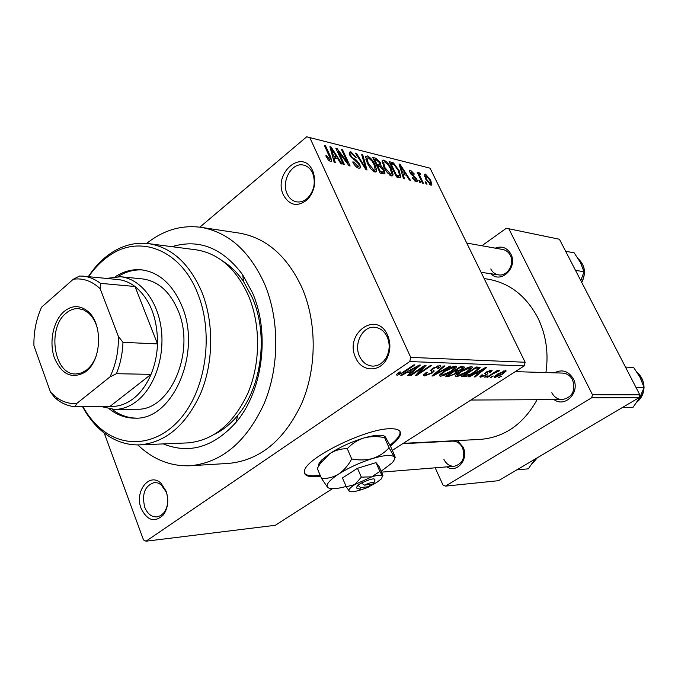 <?xml version="1.0" encoding="UTF-8"?>
<svg xmlns="http://www.w3.org/2000/svg" width="678" height="678" viewBox="0 0 678 678"><rect width="100%" height="100%" fill="white"/><g stroke="black" fill="none" stroke-linecap="round" stroke-linejoin="round"><path stroke-width="1.02" d="M355.679 357.721C343.839 333.669 376.782 309.77 387.621 335.254L388.062 336.305C390.833 343.882 390.443 351.289 386.901 358.535C379.934 372.815 361.433 372.061 355.679 357.721M387.197 336.89C384.35 331.076 380.172 327.872 374.68 327.279C362.654 325.847 353.408 343.797 359.543 356.323C362.467 362.416 366.832 365.679 372.654 366.112C378.519 366.061 383.163 363.027 386.579 357.001C389.638 350.738 389.969 344.339 387.579 337.797L387.197 336.89M141.194 508.576C134.083 491.465 149.609 471.591 161.178 483.473L166.076 491.075C168.983 500.017 168.11 507.924 163.457 514.797C154.813 522.899 147.397 520.823 141.194 508.576M166.288 492.101L161.059 484.677L157.821 482.948L154.415 482.524C144.863 485.651 141.634 493.889 144.736 507.246C147.473 513.865 151.533 517.094 156.906 516.924L160.737 515.611L164.025 512.61C168.051 506.661 168.797 499.83 166.288 492.101M283.429 195.044C272.607 173.17 302.854 147.592 312.719 170.898L312.99 171.526C316.482 182.043 314.609 191.425 307.371 199.663C297.591 207.256 289.608 205.714 283.429 195.044M312.533 172.932C310.516 168.703 307.575 166.102 303.71 165.144C291.989 161.813 280.904 181.255 287.158 193.815C289.235 198.264 292.32 200.925 296.422 201.815C300.524 202.493 304.354 201.154 307.914 197.79C314.16 190.662 315.779 182.56 312.77 173.475L312.533 172.932M390.384 446.065C396.164 441.531 399.495 437.683 400.376 434.513C401.266 430.505 397.825 428.581 390.062 428.733C366.137 428.547 306.837 457.582 304.591 470.422C303.32 475.185 307.371 477.244 316.753 476.583L320.55 476.151M304.388 473.015C305.905 475.27 309.897 476.151 316.363 475.668L320.16 475.236M389.943 445.2C395.749 440.649 399.088 436.776 399.961 433.598L399.995 431.42M554.375 372.824C562.113 369.01 568.427 370.985 573.325 378.773C580.597 391.799 565.401 408.097 554.112 399.656M551.807 392.74C554.172 397.147 557.663 399.444 562.282 399.613C572.325 397.367 575.766 390.791 572.605 379.875C570.3 375.637 566.944 373.375 562.537 373.078L515.263 371.637M495.228 248.14C501.83 245.682 507.025 247.631 510.822 253.97C518.28 267.335 500.847 284.362 490.864 273.751M490.77 268.954C492.508 272.302 495.093 274.276 498.508 274.87C507.28 276.649 515.009 263.878 510.254 255.309C508.568 252.097 506.093 250.165 502.839 249.504L466.744 243.046M445.039 441.514L445.48 441.183M457.328 440.573L463.04 447.005C469.201 458.981 456.997 473.752 446.827 466.879M443.946 459.438C446.302 464.108 449.76 466.379 454.302 466.269C462.642 463.828 465.405 457.701 462.591 447.912C460.277 443.387 456.921 441.124 452.523 441.132L402.724 443.7M171.958 246.682C198.959 238.529 222.537 247.894 242.699 274.776L252.445 292.735C270.268 333.084 262.852 390.943 236.207 422.14C213.765 447.149 189.45 454.413 163.271 443.912M215.146 433.988C223.409 429.793 230.91 423.631 237.639 415.495C261.869 387.028 268.573 334.585 252.402 297.879L243.538 281.523C237.554 272.836 230.622 266.03 222.757 261.123M137.795 444.929C153.236 459.616 170.78 466.557 190.408 465.744C221.909 462.54 246.521 441.751 264.242 403.385C279.624 366.442 279.616 319.092 264.344 283.421C249.292 250.741 228.155 232.037 200.917 227.316C181.433 224.782 163.347 230.156 146.677 243.427M190.408 465.744L229.028 463.371C260.157 460.226 284.438 440.149 301.863 403.13C316.999 367.493 316.948 321.864 301.854 287.421C286.997 255.852 266.098 237.732 239.173 233.079L200.917 227.316M403.274 443.344L480.092 439.412C504.407 437.463 523.399 424.242 537.078 399.732M545.909 372.569C548.782 353.043 546.078 334.771 537.807 317.753C525.908 295.498 509.025 282.59 487.16 279.031L484.168 278.607M493.33 376.01L490.406 377.307L493.33 376.01M493.169 373.748L487.745 377.248L486.855 377.222L497.338 370.442L498.228 370.476L496.542 371.561L499.762 370.654L493.169 373.748L492.948 373.29M487.253 375.858L484.304 377.171L487.253 375.858M486.092 375.061L480.533 377.205L479.812 376.799L481.702 374.968L482.795 374.866L481.643 375.976L482.092 376.239L484.931 375.214L485.668 374.553L484.804 373.502L486.355 372.027L491.397 370.129L492.109 370.569L490.457 372.154L489.372 372.247L490.321 371.332L489.923 371.112L487.474 371.917L486.889 372.493L487.838 373.527L486.092 375.061L485.109 373.002M474.524 374.019L469.379 376.832L468.405 376.807L485.829 367.349L486.787 367.383L475.125 376.96L474.168 376.934L477.702 374.095L474.32 373.595M456.37 376.663L455.396 375.993L455.921 375.087L460.023 371.739C464.023 368.968 467.845 367.298 471.498 366.722L472.43 367.442L467.54 371.824L461.328 375.256L456.37 376.663L455.743 375.324M440.378 376.298L439.361 375.57L439.853 374.697L443.971 371.281C448.005 368.459 451.904 366.756 455.667 366.179L456.65 366.942L451.76 371.375L445.463 374.875L440.378 376.298L439.717 374.875M397.02 375.324L396.384 374.561L399.401 372.053L400.69 371.942L398.478 373.849L401.164 373.375L413.868 364.874L414.944 364.908L404.563 371.942L397.02 375.324L396.571 374.315M524.23 365.9L409.741 361.56L410.741 357.382L525.145 362.255L524.23 365.9L392.316 450.361M332.406 488.719L275.293 525.289L146.033 541.205L409.741 361.56M407.359 372.256L401.901 375.298L400.766 375.273L419.267 365.061L420.394 365.095L408.588 375.451L407.47 375.426L411.063 372.358L407.359 372.256L407.131 371.756M422.979 367.34L410.86 375.502L409.8 375.476L424.97 365.256L426.098 365.289L418.36 373.603L430.505 365.442L431.539 365.476L416.428 375.629L415.3 375.604L422.979 367.34L422.716 366.773M432.072 373.129L424.555 375.943L423.377 375.197L426.199 372.476L427.42 372.375L425.555 374.197L426.386 374.781L431.022 373.12L432.217 371.959L430.649 370.349L432.742 368.307L439.793 365.628L440.853 366.315L438.344 368.739L437.132 368.84L438.793 367.247L438.056 366.806L433.708 368.374L432.454 369.518L434.166 371.112L432.072 373.129L431.793 372.536M450.997 366.154L432.911 376.002L431.92 375.976L443.921 365.908L444.963 365.942L434.09 374.832L449.963 366.112L450.997 366.154M456.074 373.586L448.802 376.358L445.777 376.29L460.625 366.484L464.65 367.103L462.532 369.137L458.379 371.154L456.074 373.586L455.819 373.053M475.244 371.985C471.346 374.697 467.71 376.273 464.337 376.714L461.582 376.654L476.278 367.018L480.202 367.688L475.244 371.985L475.015 371.493M502.703 374.061L494.796 377.527L494.16 377.104L497.745 373.993L505.593 370.578L506.203 370.993L502.703 374.061L502.483 373.603M501.534 376.205L498.635 377.493L501.534 376.205M525.145 362.255L430.072 168.186L306.693 136.795L199.849 227.172M146.033 541.205L143.507 539.925L104.183 432.988M427.047 184.179L426.131 183.967L425.089 181.823L426.004 182.043L427.047 184.179M420.775 182.696L419.851 182.475L418.809 180.323L419.724 180.543L420.775 182.696M404.478 178.839L403.478 178.602L399.045 164.068L400.045 164.313L410.393 180.238L409.402 180.009L406.393 175.263L403.105 174.466L404.478 178.839M387.392 172.814L383.875 167.246L382.29 160.584L383.816 160.059C386.985 161.745 389.503 164.695 391.376 168.915L393.062 174.221L392.859 175.441L391.384 175.924L387.392 172.814M370.866 168.864L367.29 163.212L365.722 156.491L367.34 155.923C370.603 157.643 373.18 160.652 375.061 164.932L376.731 170.322L376.527 171.517L374.968 172.043L370.866 168.864M358.738 168.203C356.297 167.322 354.289 165.237 352.704 161.957L353.662 162L357.959 166.356L359.137 166.051L358.798 164.127L349.899 155.398L349.314 152.228L350.865 151.779L356.255 157.313L355.306 157.262L351.763 153.643L350.662 153.906L350.984 155.711L352.077 157.423L356.459 160.169L359.832 164.347L360.425 167.729L358.738 168.203M335.263 162.466L334.11 162.195L329.906 146.694L331.059 146.99L342.102 164.084L340.958 163.813L337.754 158.72L333.957 157.804L335.263 162.466M410.741 357.382L309.744 137.473M328.296 159.974L325.796 155.838L326.813 155.898L329.745 159.635L330.364 158.686L324.313 145.295L325.432 145.575L330.559 156.66L331.771 161.169L330.584 161.55L328.296 159.974M344.432 164.635L343.348 164.381L335.805 148.177L336.966 148.474L347.551 162.525L341.526 149.618L342.602 149.889L350.119 165.983L348.975 165.712L338.39 151.669L344.432 164.635M367.01 169.975L366.001 169.737L355.433 153.109L356.518 153.381L365.569 167.983L361.713 154.686L362.789 154.957L367.01 169.975M383.324 173.839L380.214 173.102L372.79 157.474L375.917 158.254L380.519 162.839L380.994 165.83L384.172 169.975L384.926 173.543L383.324 173.839M399.291 177.611L396.452 176.941L389.087 161.559L393.469 162.915L399.206 170.737L400.918 177.238L399.291 177.611M416.25 181.797L412.258 177.721L413.097 177.746L415.555 180.246L416.207 180.094L415.978 178.839L410.114 173.026L409.648 170.687L410.707 170.424L414.377 174.077L413.538 174.043L411.495 171.992L410.783 172.119L410.936 173.034L416.775 178.789L417.317 181.518L416.25 181.797M423.394 183.314L422.479 183.102L417.182 172.195L418.097 172.424L418.945 174.153L418.775 172.61L420.25 173.297L420.741 174.78L419.657 174.543L419.741 175.475L423.394 183.314M430.945 185.272L425.691 179.06L424.513 174.382L425.487 174.077L430.666 180.162L431.911 184.984L430.945 185.272M639.812 394.825L639.049 397.681L591.665 397.783L592.462 394.723L639.812 394.825L559.435 239.258L506.347 228.249L481.872 245.75M506.347 228.249L559.435 239.258M591.665 397.783L445.438 486.126L443.048 485.177L435.191 467.812M445.438 486.126L498.533 480.685L639.049 397.681M592.462 394.723L508.89 228.876M326.101 156.482L326.813 155.898M328.745 160.457L329.745 159.635M324.72 146.168L325.432 145.575M330.186 147.719L331.059 146.99M333.11 158.499L333.957 157.804M332.271 151.499L333.44 155.991L336.5 156.728L331.347 148.55L332.271 151.499L331.398 152.219M332.61 156.669L333.44 155.991M330.584 149.185L331.347 148.55M334.907 158.033L336.5 156.728M336.229 149.084L336.966 148.474M346.941 163.017L347.551 162.525M341.915 150.448L342.602 149.889M337.695 152.245L338.39 151.669M352.992 162.542L353.662 162M356.814 167.28L357.959 166.356M349.195 153.143L350.865 151.779M350.331 156.237L350.984 155.711M351.484 157.906L352.077 157.423M355.543 160.906L356.459 160.169M359.111 164.932L359.832 164.347M355.916 153.872L356.518 153.381M365.111 168.347L365.569 167.983M361.976 155.618L362.789 154.957M365.527 157.389L367.34 155.923M374.4 165.457L375.061 164.932M374.68 171.958L376.731 170.322M368.213 157.754L366.993 158.169L368.332 163.483L374.087 170.195L375.256 169.771L374.027 164.635L371.917 160.991L368.213 157.754M367.688 164L368.332 163.483M373.036 171.034L374.087 170.195M373.925 159.855L375.917 158.254M379.866 163.364L380.519 162.839M380.036 166.593L380.994 165.83M383.502 170.509L384.172 169.975M374.663 159.542L376.875 164.195L379.739 164.762L379.646 162.847L376.409 159.974L374.663 159.542L374.019 160.059M376.231 164.712L376.875 164.195M378.07 166.102L379.739 164.762M377.739 166.017L380.35 171.509L383.417 172.059L383.18 169.754L379.722 166.5L377.739 166.017L377.095 166.534M379.705 172.017L380.35 171.509M381.672 173.449L383.417 172.059M380.9 173.263L382.477 172.017M382.095 161.432L383.816 160.059M390.74 169.415L391.376 168.915M391.028 175.814L393.062 174.221M384.68 161.864L383.528 162.237L384.875 167.517L390.511 174.11L391.613 173.721L390.375 168.627L388.291 165.042L384.68 161.864M384.257 168.008L384.875 167.517M389.486 174.916L390.511 174.11M392.206 163.915L393.469 162.915M398.579 171.22L399.206 170.737M390.918 163.593L396.554 175.373L399.681 175.56L398.232 170.475L394.155 164.669L390.918 163.593L390.291 164.084M395.935 175.856L396.554 175.373M396.732 177.009L398.3 175.788M399.3 164.907L400.045 164.313M402.385 175.034L403.105 174.466M401.325 168.551L402.562 172.763L405.215 173.407L400.376 165.788L401.325 168.551L400.588 169.127M401.859 173.314L402.562 172.763M399.723 166.296L400.376 165.788M403.673 174.61L405.215 173.407M412.529 178.187L413.097 177.746M414.673 180.924L415.555 180.246M409.563 171.314L410.707 170.424M410.351 173.492L410.936 173.034M411.029 174.526L411.682 174.017M416.156 179.263L416.775 178.789M419.131 181.001L419.724 180.543M417.512 172.882L418.097 172.424M418.36 174.61L418.945 174.153M418.411 174.721L420.25 173.297M419.038 176.017L419.741 175.475M420.055 178.119L420.648 177.661M425.42 182.492L426.004 182.043M424.369 174.941L425.487 174.077M430.081 180.611L430.666 180.162M426.216 175.61L425.665 175.797L426.598 179.272L430.216 183.73L430.742 183.552L429.818 180.051L426.216 175.61M426.021 179.712L426.598 179.272M429.394 184.365L430.216 183.73M401.664 374.773L401.901 375.298M408.266 374.748L408.588 375.451M410.487 371.095L411.063 372.358M414.928 368.095L409.495 371.069L412.47 371.146L418.318 366.154L414.928 368.095L414.69 367.586M409.275 370.578L409.495 371.069M418.106 365.696L418.318 366.154M410.605 374.934L410.86 375.502M417.962 372.739L418.36 373.603M416.046 374.798L416.428 375.629M423.843 374.409L424.555 375.943M438.056 368.129L438.344 368.739M437.657 365.942L438.056 366.806M433.462 367.84L433.708 368.374M432.166 368.705L432.496 369.408M432.623 375.392L432.911 376.002M433.869 374.349L434.09 374.832M451.514 370.849L451.76 371.375M445.234 374.375L445.463 374.875M453.921 367.34L444.938 371.324L441.361 374.587L442.098 375.154L450.828 371.315L454.633 367.925L453.531 366.501M444.7 370.807L444.938 371.324M462.26 368.569L462.532 369.137M458.133 370.637L458.379 371.154M459.845 367.671L455.404 370.603L458.379 370.595L461.328 369.273L462.642 368.061L459.845 367.671L459.608 367.154M455.158 370.095L455.404 370.603M453.667 371.756L448.48 375.18L451.734 375.129L455.099 373.57L456.574 372.18L453.667 371.756L453.429 371.239M448.243 374.663L448.48 375.18M454.87 370.29L455.582 371.807M467.303 371.324L467.54 371.824M461.108 374.773L461.328 375.256M469.769 367.866L460.955 371.781L457.37 375.01L458.074 375.536L466.642 371.773L470.447 368.4L469.388 367.052M460.726 371.281L460.955 371.781M463.667 375.281L464.337 376.714M475.481 368.188L464.227 375.553L470.396 374.264L474.337 371.942L478.193 368.663L475.253 367.696M463.998 375.07L464.227 375.553M476.558 367.027L477.134 368.239M477.49 367.061L478.168 368.476M469.176 376.392L469.379 376.832M474.854 376.383L475.125 376.96M477.151 372.925L477.702 374.095M481.651 370.163L476.541 372.908L479.092 372.985L484.846 368.366L481.651 370.163L481.439 369.73M480.1 376.307L480.533 377.205M490.186 371.578L490.457 372.154M489.601 370.442L489.923 371.112M487.262 371.476L487.474 371.917M486.592 371.875L486.889 372.493M484.982 376.731L485.202 377.188M487.533 376.79L487.745 377.248M496.33 371.103L496.542 371.561M497.635 371.019L497.983 371.739M497.33 371.163L497.533 371.595M495.211 371.824L495.474 372.366M491.067 376.875L491.287 377.324M494.381 376.663L494.796 377.527M504.068 371.536L498.627 374.019L495.923 376.315L501.728 374.103L504.44 371.798L503.771 370.925M498.415 373.578L498.627 374.019M499.288 377.07L499.5 377.51M109.599 409.105C117.421 415.216 125.922 418.233 135.108 418.165C173.009 420.182 202.29 352.17 181.704 305.558C172.415 284.167 159.059 272.259 141.643 269.852C132.498 268.971 123.76 271.234 115.438 276.632M112.167 409.376C119.557 415.038 127.566 417.953 136.193 418.123M82.852 406.605C88.004 415.758 94.208 423.318 101.446 429.293C126.362 449.955 161.627 444.658 184.399 413.69C207.256 382.909 213.011 330.483 197.451 292.828C180.246 249.224 139.176 234.105 109.09 255.801C101.378 261.106 94.556 268.064 88.623 276.692M88.309 276.658C94.657 267.005 102.056 259.267 110.514 253.445C122.472 245.343 135.117 242.071 148.423 243.622C171.381 247.224 189.094 263.157 201.578 291.421C213.985 321.728 213.731 361.823 200.858 392.977C186.043 425.36 165.61 442.666 139.558 444.887C126.159 445.26 113.862 440.886 102.658 431.767C94.725 425.208 88.013 416.817 82.538 406.605M139.558 444.887L187.484 442.912C213.231 440.742 233.385 424.14 247.936 393.113C260.589 363.264 260.793 324.881 248.521 295.811C236.19 268.683 218.68 253.343 195.993 249.801L148.423 243.622M106.488 278.421L120.498 276.734L142.499 278.921C157.982 280.972 169.822 291.472 178.017 310.431C196.069 351.441 170.229 411.182 136.761 409.207L114.65 409.444L100.666 406.461M142.719 269.988C134.108 269.395 125.879 271.598 118.014 276.582M622.548 407.427L633.066 407.266L639.854 397.427L644.075 387.553L635.998 387.443M625.472 367.086L633.633 367.425L640.134 377.493L644.075 387.553M64.012 311.533C71.987 305.134 79.902 305.041 87.767 311.27C102.895 323.16 101.886 359.738 86.098 371.383L85.081 372.171C71.826 379.4 61.571 374.561 54.316 357.645C48.884 341.907 53.291 320.728 64.012 311.533M97.361 328.271C95.53 321.711 92.581 316.626 88.504 312.999L83.725 309.922L78.563 308.634C74.105 308.38 69.936 309.905 66.037 313.219C46.782 328.152 54.003 374.934 75.682 373.985L81.674 372.883L86.928 369.773C90.869 366.51 93.937 361.942 96.132 356.077M120.498 276.734C140.007 278.548 157.449 300.091 161.195 328.474C165.025 356.831 154.415 387.723 136.6 401.334C129.634 406.622 122.32 409.326 114.65 409.444M118.37 336.415L122.964 342.339C122.54 353.526 120.362 363.984 116.421 373.705L151.033 374.349L110.031 406.376C118.158 406.851 125.922 404.274 133.329 398.639C140.702 392.867 146.601 384.765 151.033 374.349C154.931 364.908 157.093 354.755 157.499 343.89L135.041 286.523C129.651 282.463 123.913 280.124 117.836 279.522L83.114 276.158C89.225 276.768 94.988 279.158 100.412 283.328L100.191 288.76C91.979 281.048 83.013 277.87 73.3 279.234L41.621 307.142C36.231 318.948 33.663 331.822 33.925 345.755L50.494 392.121L56.206 397.249C62.554 401.893 69.368 403.995 76.648 403.563L109.938 376.943C115.862 364.73 118.675 351.221 118.37 336.415L100.191 288.76M122.964 342.339L157.499 343.89C157.576 318.177 150.092 299.049 135.041 286.523L100.412 283.328M73.3 279.234L79.589 276.022L83.114 276.158M76.648 403.563L75.131 406.673C68.927 406.224 63.113 404.003 57.681 400.012L54.918 397.774L50.494 392.121M116.421 373.705L109.938 376.943M110.031 406.376L75.131 406.673M516.848 469.871L528.348 468.82L534.756 459.498M575.486 270.327L583.995 271.759L580.783 280.582M565.621 251.233L574.198 252.869L580.453 262.539L583.995 271.759M364.306 485.151C371.536 481.99 374.603 481.575 373.527 483.906L364.306 485.151L361.45 482.939L357.721 485.304L356.297 487.923L357.153 488.245M374.019 482.668L374.722 480.888C376.027 477.685 371.671 478.371 361.654 482.922M379.858 471.413L376.019 462.625L379.146 466.667L382.934 475.329L382.528 475.931L379.858 471.413L371.747 476.846L361.332 477.143L354.857 484.558L346.229 486.753L349.568 491.465M346.229 486.753L342.466 477.948L357.501 468.286L376.019 462.625M361.332 477.143L357.501 468.286M381.146 471.235L391.96 462.998C394.384 460.413 395.147 458.43 394.257 457.057C391.977 454.506 384.816 454.972 372.781 458.464C360.323 462.388 348.967 467.574 338.72 474.024C329.228 480.346 325.542 484.812 327.652 487.423L327.677 487.448C330.22 489.406 336.356 489.084 346.111 486.473M389.07 447.709L384.612 437.641L384.968 436.463L385.409 437.064L390.553 446.378L394.884 456.167C395.393 458.006 395.181 458.303 394.257 457.057L389.07 447.709C384.757 452.633 379.324 456.218 372.781 458.464C366.128 460.252 359.103 460.421 351.704 458.955C348.306 465.328 343.975 470.354 338.72 474.024C333.296 477.244 327.576 478.753 321.558 478.541L327.677 487.448M321.558 478.541L317.287 468.413L320.406 463.345L329.974 453.489C335.33 450.217 341.102 448.616 347.289 448.709C351.797 443.734 357.314 440.166 363.849 437.996C370.485 436.276 377.409 436.157 384.612 437.641M318.304 466.65L317.287 468.413M351.704 458.955L347.289 448.709M384.46 436.191C381.138 434.437 374.264 435.039 363.849 437.996C351.416 441.81 340.127 446.98 329.974 453.489L321.821 459.93C319.262 462.549 318.168 464.65 318.558 466.227M369.4 486.423L376.536 482.575L381.409 478.846L382.528 475.931C381.307 474.761 377.722 475.066 371.747 476.846L354.857 484.558C350.077 487.677 348.161 489.88 349.128 491.169L349.136 491.177C350.543 492.245 354.17 491.889 360.026 490.101L362.874 489.135M357.925 485.287L360.577 487.507L369.341 486.677L369.824 484.634M360.577 487.507L359.696 489.194C361.247 489.813 364.467 488.974 369.341 486.677M329.839 157.254L330.559 156.66M353.348 159.618L354.238 158.898M363.484 165.779L363.976 165.381M376.909 166.135L378.756 164.661M390.07 163.627L391.808 162.245M412.088 175.653L413.046 174.899M404.291 371.358L404.563 371.942M430.793 370.027L431.318 371.154M435.793 372.722L436.047 373.256M448.065 374.781L448.802 376.358M460.955 366.493L461.532 367.722M484.906 373.256L485.355 374.188M637.015 401.986C641.354 398.435 643.685 393.715 643.99 387.808M643.998 387.291C643.871 381.316 641.659 376.468 637.362 372.731M531.993 463.981L537.196 457.845M581.69 282.345C586.097 273.234 584.978 265.395 578.334 258.843M162.05 485.524L161.178 483.473M399.961 433.598L400.376 434.513M243.538 281.523L242.699 274.776M237.639 415.495L236.207 422.14M330.05 159.661L328.898 160.601M331.771 161.169L331.262 161.584M358.713 166.39L357.247 167.568M350.662 153.906L349.619 154.754M360.425 167.729L359.772 168.263M376.527 171.517L375.815 172.085M366.993 158.169L365.747 159.169M374.68 170.229L373.366 171.28M381.07 165.695L379.968 166.568M384.926 173.543L384.468 173.899M392.859 175.441L392.198 175.958M383.528 162.237L382.316 163.212M391.079 174.136L389.799 175.153M400.918 177.238L400.376 177.661M399.325 175.839L397.579 177.212M415.995 180.263L414.894 181.111M410.783 172.119L409.978 172.746M419.657 174.543L418.69 175.297M425.665 175.797L424.657 176.577M430.496 183.746L429.53 184.484M398.478 373.849L398.079 372.985M425.555 374.197L425.123 373.256M432.039 371.586L431.123 369.603M440.853 366.315L440.607 365.789M438.641 366.925L438.124 365.823M432.454 369.518L432.098 368.756M434.166 371.112L433.903 370.535M456.65 366.942L456.345 366.306M454.404 367.425L453.921 366.4M441.361 374.587L440.903 373.595M458.438 371.417L458.074 370.637M462.549 367.866L461.913 366.527M456.464 371.942L455.836 370.62M472.43 367.442L472.151 366.849M470.235 367.951L469.761 366.959M457.37 375.01L456.93 374.053M481.643 375.976L481.304 375.256M485.575 374.375L484.99 373.146M490.253 371.18L489.855 370.366M504.347 371.595L503.991 370.858M495.923 376.315L495.55 375.536M312.77 173.475L312.99 171.526M307.914 197.79L307.371 199.663M164.025 512.61L163.457 514.797M387.579 337.797L388.062 336.305M386.579 357.001L386.901 358.535M109.09 255.801L110.514 253.445M101.446 429.293L102.658 431.767M637.295 372.629C646.346 382.604 646.227 392.418 636.947 402.088M470.93 400.028L562.282 399.613M454.302 466.269L381.545 472.142M498.508 274.87L481.083 272.31M88.504 312.999L87.767 311.27M85.97 370.51L85.081 372.171M56.206 397.249L57.681 400.012M537.349 457.76L531.942 464.049M578.292 258.776C585.114 265.378 586.267 273.268 581.749 282.455M321.821 459.93L320.406 463.345M359.696 489.194L356.297 487.923"/></g></svg>
